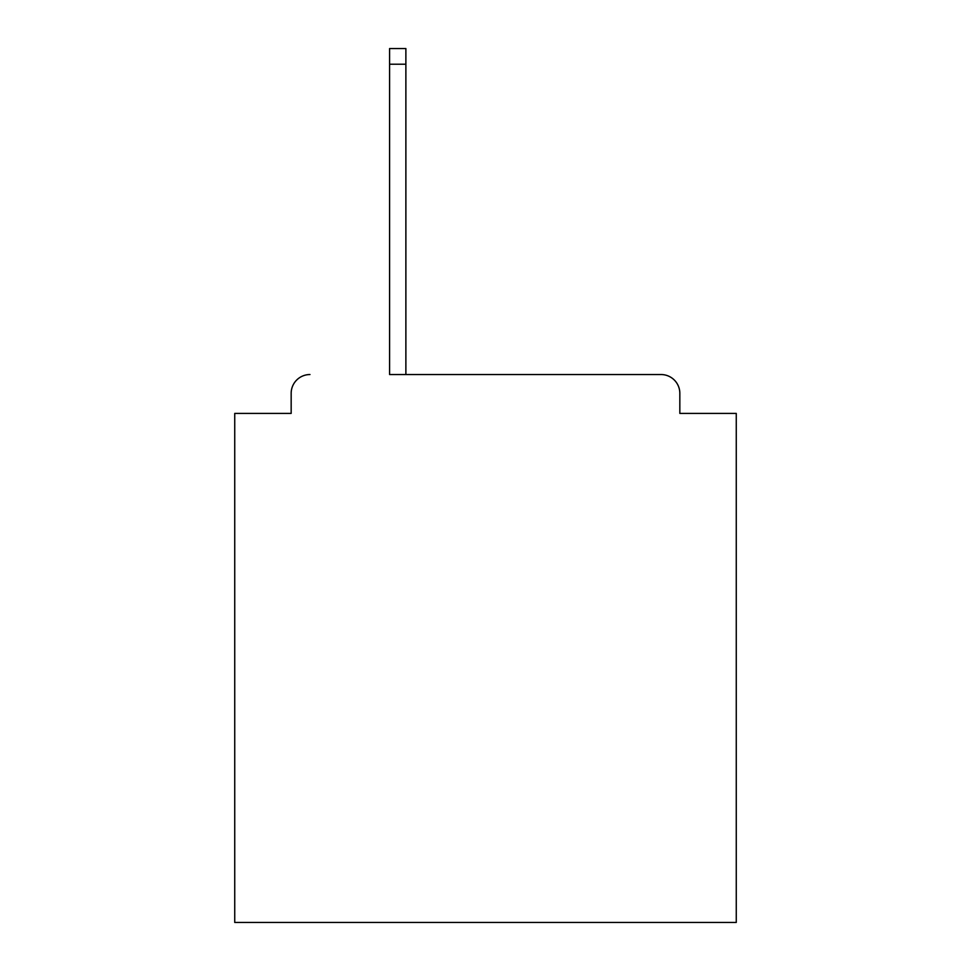 <?xml version="1.0" encoding="UTF-8"?>
<svg xmlns="http://www.w3.org/2000/svg" width="971" height="971" viewBox="0 0 971 971"><rect width="100%" height="100%" fill="white"/><g stroke="black" fill="none" stroke-linecap="round" stroke-linejoin="round"><path stroke-width="1.46" d="M679.834 413.403L679.834 393.34L679.834 413.403L736.261 413.403L736.261 922.45L234.739 922.45L234.739 413.403L291.166 413.403L291.166 393.34L291.166 413.403M389.589 64.22L389.589 374.539L661.033 374.539L405.878 374.539L405.878 64.22L389.589 64.22L389.589 48.55L405.878 48.55L405.878 64.22M679.834 393.34A18.801 18.801 0 0 0 661.033 374.539M309.967 374.539A18.801 18.801 0 0 0 291.166 393.34"/></g></svg>
